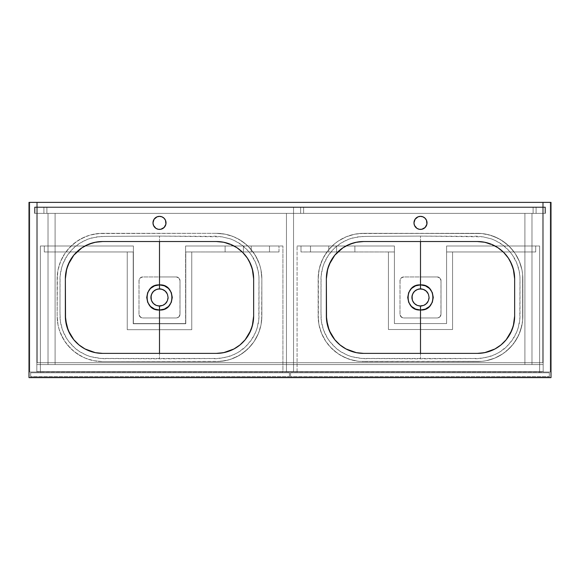 <?xml version="1.0" encoding="UTF-8"?>
<svg xmlns="http://www.w3.org/2000/svg" width="580" height="580" viewBox="0 0 580 580"><rect width="100%" height="100%" fill="white"/><g stroke="black" fill="none" stroke-linecap="round" stroke-linejoin="round"><path stroke-width="0.43" stroke-dasharray="2.9 2.17" d="M514.649 316.1L514.649 278.813L514.649 316.1M513.401 269.272L509.639 260.144M495.487 246.232L484.278 242.179L495.987 246.514M363.638 241.526L477.362 241.526L363.638 241.526L354.025 242.788M477.362 353.387L363.638 353.387L477.362 353.387L486.975 352.125M494.435 349.247L495.987 348.399M509.639 334.769L513.401 325.648M437.276 276.95L420.5 276.95L420.5 236.082L474.15 236.379C477.05 235.77 482.872 236.633 491.608 238.96C498.394 241.744 503.389 244.84 506.587 248.24C511.248 252.851 514.591 257.68 516.613 262.704C518.984 268.504 520.115 274.253 520.014 279.959L520.014 315.324C520.072 321.015 518.897 326.736 516.483 332.507C514.431 337.502 511.067 342.287 506.384 346.869C503.193 350.226 498.198 353.278 491.39 356.033C482.785 358.288 476.977 359.129 473.962 358.534L420.5 358.832L420.5 317.963L437.276 317.963L439.915 316.876L440.938 314.969L440.988 280.314L439.915 278.045L437.276 276.95L439.915 278.045L441.01 280.676L441.01 314.237L440.379 316.31L438.705 317.68L437.276 317.963L403.724 317.963L420.5 317.963L420.5 358.832L368.619 358.549C364.958 359.027 359.23 358.389 351.429 356.635C344.223 354.032 339.075 351.183 335.979 348.094C331.057 343.664 327.475 338.988 325.235 334.073C322.552 328.316 321.146 322.574 321.015 316.854L320.979 280.988C320.776 275.224 321.798 269.395 324.06 263.508C325.996 258.39 329.281 253.46 333.899 248.733C337.125 245.217 342.113 242.019 348.863 239.156L357.476 236.908L366.437 236.386L420.5 236.082L420.5 276.95L403.724 276.95L401.084 278.045L400.062 279.951L399.99 314.237L400.28 315.665L402.288 317.68L403.724 317.963L401.084 316.876L399.99 314.237L399.99 280.676L401.084 278.045L403.724 276.95L437.276 276.95L439.915 278.045L441.01 280.676A3.726 3.726 0 0 0 437.276 276.95L403.724 276.95A3.726 3.726 0 0 0 399.99 280.676L399.99 314.237A3.726 3.726 0 0 0 403.724 317.963L437.276 317.963A3.726 3.726 0 0 0 441.01 314.237L441.01 280.676L441.01 314.237L439.915 316.876L437.276 317.963L403.724 317.963L401.084 316.868L400.012 314.599L399.99 280.676L401.084 278.045L403.724 276.95L437.276 276.95M253.649 316.1L253.649 278.813L253.649 316.1M252.401 269.272L248.639 260.144M234.487 246.232L223.278 242.179L234.987 246.514M102.638 241.526L216.362 241.526L102.638 241.526L93.025 242.788M216.362 353.387L102.638 353.387L216.362 353.387L225.975 352.125M233.436 349.247L234.987 348.399M248.639 334.769L252.401 325.648M176.276 276.95L159.5 276.95L159.5 236.082L213.15 236.379C216.05 235.77 221.872 236.633 230.608 238.96C237.394 241.744 242.389 244.84 245.587 248.24C250.248 252.851 253.59 257.68 255.613 262.704C257.984 268.504 259.115 274.253 259.013 279.959L259.013 315.324C259.071 321.015 257.897 326.736 255.483 332.507C253.431 337.502 250.067 342.287 245.383 346.869C242.194 350.226 237.198 353.278 230.39 356.033C221.785 358.288 215.977 359.129 212.962 358.534L159.5 358.832L159.5 317.963L176.276 317.963L178.916 316.876L179.938 314.969L179.988 280.314L178.916 278.045L176.276 276.95L178.916 278.045L180.01 280.676L180.01 314.237L179.379 316.31L177.705 317.68L176.276 317.963L142.724 317.963L159.5 317.963L159.5 358.832L107.619 358.549C103.958 359.027 98.23 358.389 90.429 356.635C83.223 354.032 78.075 351.183 74.98 348.094C70.057 343.664 66.475 338.988 64.235 334.073C61.553 328.316 60.146 322.574 60.015 316.854L59.979 280.988C59.776 275.224 60.798 269.395 63.06 263.508C64.996 258.39 68.281 253.46 72.899 248.733C76.125 245.217 81.113 242.019 87.863 239.156L96.476 236.908L105.437 236.386L159.5 236.082L159.5 276.95L142.724 276.95L140.084 278.045L139.062 279.951L138.99 314.237L139.28 315.665L141.288 317.68L142.724 317.963L140.084 316.876L138.99 314.237L138.99 280.676L140.084 278.045L142.724 276.95L176.276 276.95L178.916 278.045L180.01 280.676A3.726 3.726 0 0 0 176.276 276.95L142.724 276.95A3.726 3.726 0 0 0 138.99 280.676L138.99 314.237A3.726 3.726 0 0 0 142.724 317.963L176.276 317.963A3.726 3.726 0 0 0 180.01 314.237L180.01 280.676L180.01 314.237L178.916 316.876L176.276 317.963L142.724 317.963L140.084 316.868L139.012 314.599L138.99 280.676L140.084 278.045L142.724 276.95L176.276 276.95M419.659 288.92L420.5 288.883A8.577 8.577 0 0 0 419.645 288.927L417.216 289.536A8.577 8.577 0 0 0 416.077 290.109M419.282 288.97A8.577 8.577 0 0 0 417.991 289.253M417.984 289.26A8.577 8.577 0 0 0 417.201 289.543L413.873 292.015L412.09 295.786A8.577 8.577 0 0 1 412.126 295.59M413.207 292.943A8.577 8.577 0 0 0 412.576 294.183M412.568 294.19A8.577 8.577 0 0 0 412.177 295.387M413.177 301.912A8.577 8.577 0 0 1 412.938 301.506L412.09 299.128A8.577 8.577 0 0 0 412.583 300.752M414.41 303.5A8.577 8.577 0 0 0 414.446 303.529L415.744 304.594M415.113 304.13A8.577 8.577 0 0 0 415.483 304.413M416.099 304.819A8.577 8.577 0 0 0 419.659 305.993L421.363 305.986M158.659 288.92L159.5 288.883A8.577 8.577 0 0 0 158.644 288.927L156.216 289.536A8.577 8.577 0 0 0 155.077 290.109M158.282 288.97A8.577 8.577 0 0 0 156.992 289.253M156.984 289.26A8.577 8.577 0 0 0 156.201 289.543L152.874 292.015L151.09 295.786A8.577 8.577 0 0 1 151.126 295.59M152.207 292.943A8.577 8.577 0 0 0 151.576 294.183M151.569 294.19A8.577 8.577 0 0 0 151.177 295.387M152.178 301.912A8.577 8.577 0 0 1 151.938 301.506L151.09 299.128A8.577 8.577 0 0 0 151.583 300.752M153.41 303.5A8.577 8.577 0 0 0 153.446 303.529L154.744 304.594M154.113 304.13A8.577 8.577 0 0 0 154.483 304.413M155.099 304.819A8.577 8.577 0 0 0 158.659 305.993L160.363 305.986M424.132 217.464A6.525 6.525 0 0 0 424.118 217.457L421.776 216.485L419.224 216.485A6.525 6.525 0 0 0 419.217 216.485L418.006 216.855A6.525 6.525 0 0 0 417.999 216.862L416.875 217.464A6.525 6.525 0 0 0 416.868 217.464L414.475 220.386L414.098 224.155A6.525 6.525 0 0 0 414.098 224.163L414.475 225.381A6.525 6.525 0 0 0 414.475 225.388M414.475 220.378A6.525 6.525 0 0 0 413.975 222.887M414.475 225.381L415.889 227.498L418.006 228.911A6.525 6.525 0 0 0 418.013 228.919L418.332 229.042M418.818 229.187L419.224 229.288A6.525 6.525 0 0 0 419.238 229.288L420.5 229.412A6.525 6.525 0 0 0 420.5 229.412L424.125 228.31L426.525 225.381L426.902 221.611L425.111 218.268M161.668 229.042L164.923 226.512L165.902 224.155L165.902 221.611L164.923 219.262L163.125 217.464L160.776 216.485L158.224 216.485A6.525 6.525 0 0 0 158.217 216.485L157.006 216.855A6.525 6.525 0 0 0 156.999 216.862L155.875 217.464A6.525 6.525 0 0 0 155.868 217.464L153.475 220.386L153.098 224.155A6.525 6.525 0 0 0 153.098 224.163L153.475 225.381A6.525 6.525 0 0 0 153.475 225.388M153.475 220.378A6.525 6.525 0 0 0 152.975 222.887M153.475 225.381L154.889 227.498L157.006 228.911A6.525 6.525 0 0 0 157.013 228.919L158.224 229.288A6.525 6.525 0 0 0 158.238 229.288L159.5 229.412A6.525 6.525 0 0 0 159.5 229.412L161.189 229.187M551 202.376L551 377.623L29 377.623L29 202.376L551 202.376L542.8 202.376L542.8 362.71L37.2 362.71L37.2 202.376L542.8 202.376L542.8 362.71L542.8 202.376L542.8 362.71L37.2 362.71L542.8 362.71L37.2 362.71L37.2 202.376L37.2 362.71L37.2 202.376L29 202.376L29 377.623L551 377.623L551 202.376M363.638 233.327L354.764 234.197L346.231 236.785L338.365 240.99L334.783 243.651L328.476 249.958L325.815 253.54L321.61 261.406L319.022 269.939L318.152 278.813L318.152 316.1L319.022 324.974L321.61 333.507L325.815 341.373L331.477 348.268L338.365 353.923L346.231 358.128L354.764 360.716L359.18 361.369L481.821 361.369L486.236 360.716L494.769 358.128L502.635 353.923L509.523 348.268L515.185 341.373L519.39 333.507L521.978 324.974L522.631 320.559L522.631 274.355L521.978 269.939L519.39 261.406L515.185 253.54L509.523 246.652L502.635 240.99L494.769 236.785L486.236 234.197L481.821 233.544L363.638 233.327A45.486 45.486 0 0 0 318.152 278.813L318.152 316.1A45.486 45.486 0 0 0 363.638 361.587A45.486 45.486 0 0 1 318.152 316.1L318.152 278.813A45.486 45.486 0 0 1 363.638 233.327L477.362 233.327L359.18 233.544L354.764 234.197L346.231 236.785L338.365 240.99L334.783 243.651L328.476 249.958L323.524 257.368L320.109 265.611L318.369 274.355L318.369 320.559L319.022 324.974L321.61 333.507L325.815 341.373L328.476 344.955L334.783 351.262L342.193 356.214L350.436 359.629L359.18 361.369L477.362 361.587A45.486 45.486 0 0 0 522.848 316.1L522.848 278.813A45.486 45.486 0 0 0 477.362 233.327A45.486 45.486 0 0 1 522.848 278.813L522.848 316.1A45.486 45.486 0 0 1 477.362 361.587L363.638 361.587L481.821 361.369L486.236 360.716L494.769 358.128L502.635 353.923L506.217 351.262L512.524 344.955L517.476 337.546L520.891 329.302L522.631 320.559L522.631 274.355L521.978 269.939L519.39 261.406L515.185 253.54L512.524 249.958L506.217 243.651L498.807 238.699L490.564 235.284L481.821 233.544L363.638 233.327M216.362 233.327L98.179 233.544L89.436 235.284L81.193 238.699L73.783 243.651L67.476 249.958L64.815 253.54L60.61 261.406L58.022 269.939L57.369 274.355L57.152 316.1L58.022 324.974L59.109 329.302L60.61 333.507L64.815 341.373L70.477 348.268L77.365 353.923L85.231 358.128L89.436 359.629L93.764 360.716L102.638 361.587L216.362 361.587L225.236 360.716L229.564 359.629L233.769 358.128L241.635 353.923L248.523 348.268L254.185 341.373L258.39 333.507L259.891 329.302L260.978 324.974L261.848 316.1L261.848 278.813L260.978 269.939L259.891 265.611L256.476 257.368L251.524 249.958L245.217 243.651L237.807 238.699L233.769 236.785L225.236 234.197L216.362 233.327L102.638 233.327A45.486 45.486 0 0 0 57.152 278.813L57.152 316.1A45.486 45.486 0 0 0 102.638 361.587A45.486 45.486 0 0 1 57.152 316.1L57.152 278.813A45.486 45.486 0 0 1 102.638 233.327L216.362 233.327A45.486 45.486 0 0 1 261.848 278.813A45.486 45.486 0 0 0 216.362 233.327L102.638 233.327L93.764 234.197L89.436 235.284L85.231 236.785L77.365 240.99L70.477 246.652L64.815 253.54L60.61 261.406L59.109 265.611L58.022 269.939L57.152 278.813L57.152 316.1L58.022 324.974L59.109 329.302L62.524 337.546L67.476 344.955L73.783 351.262L81.193 356.214L85.231 358.128L93.764 360.716L102.638 361.587L216.362 361.587A45.486 45.486 0 0 0 261.848 316.1L261.848 278.813L261.848 316.1A45.486 45.486 0 0 1 216.362 361.587L102.638 361.587L220.82 361.369L229.564 359.629L237.807 356.214L245.217 351.262L251.524 344.955L254.185 341.373L258.39 333.507L260.978 324.974L261.631 320.559L261.848 278.813L260.978 269.939L259.891 265.611L258.39 261.406L254.185 253.54L248.523 246.652L241.635 240.99L233.769 236.785L229.564 235.284L225.236 234.197L216.362 233.327M84.013 348.399L95.722 352.742L84.513 348.681M65.352 278.813L65.352 316.1L65.352 278.813M345.013 348.399L356.722 352.742L345.513 348.681M326.351 278.813L326.351 316.1L326.351 278.813M166.025 222.887A6.525 6.525 0 0 0 165.525 220.378M427.025 222.887A6.525 6.525 0 0 0 426.525 220.378M66.599 325.648L70.361 334.769M85.564 245.666L84.013 246.514M70.361 260.144L66.599 269.272M159.921 306.022A8.577 8.577 0 0 0 160.341 305.993L161.175 305.87A8.577 8.577 0 0 0 162.777 305.385M160.769 305.935A8.577 8.577 0 0 0 161.175 305.87L162.784 305.377A8.577 8.577 0 0 0 163.908 304.812M162.784 305.377L164.263 304.587A8.577 8.577 0 0 0 164.27 304.587M164.372 304.514A8.577 8.577 0 0 0 165.568 303.521L165.583 303.507M166.482 302.441A8.577 8.577 0 0 0 166.634 302.224L167.062 301.498A8.577 8.577 0 0 0 167.816 299.541M166.859 301.868A8.577 8.577 0 0 0 167.062 301.498L167.91 299.128A8.577 8.577 0 0 1 167.867 299.338M166.851 293.045A8.577 8.577 0 0 1 167.91 295.786L168.077 297.46A8.577 8.577 0 0 0 167.932 295.894M167.91 295.786L166.583 292.625M165.568 291.392A8.577 8.577 0 0 0 165.561 291.392L162.784 289.536A8.577 8.577 0 0 0 160.762 288.978M165.315 291.153A8.577 8.577 0 0 0 164.459 290.464M163.908 290.101A8.577 8.577 0 0 0 162.784 289.536L160.341 288.92M159.5 236.082L222.046 236.836L230.608 238.96L234.712 240.693L242.208 245.34L248.631 251.444L251.329 254.939L255.613 262.704L258.202 271.135L258.977 277.755L258.796 319.725L257.027 328.367L255.483 332.507L251.198 340.163L245.383 346.869L238.373 352.219L234.494 354.329L226.171 357.287L217.42 358.476L101.138 358.462L90.429 356.635L86.224 355.105L79.221 351.32L74.98 348.094L68.875 341.627L66.367 337.988L62.509 329.947L60.392 321.327L59.965 312.366L60.088 276.515L61.611 267.757L63.06 263.508L67.193 255.642L72.899 248.733L79.88 243.158L87.863 239.156L92.118 237.807L102.058 236.423L159.5 236.082M164.249 304.594L165.561 303.521M166.126 302.898L166.634 302.224M151.293 294.966L151.09 295.786M150.967 296.619L150.967 298.301M151.938 301.498L153.439 303.521M154.722 304.58L155.462 305.022M155.454 305.022L158.659 305.993M327.599 325.648L331.361 334.769M346.564 245.666L345.013 246.514M331.361 260.144L327.599 269.272M420.921 306.022A8.577 8.577 0 0 0 421.341 305.993L422.175 305.87A8.577 8.577 0 0 0 423.777 305.385M421.769 305.935A8.577 8.577 0 0 0 422.175 305.87L423.784 305.377A8.577 8.577 0 0 0 424.908 304.812M423.784 305.377L425.263 304.587A8.577 8.577 0 0 0 425.271 304.587M425.372 304.514A8.577 8.577 0 0 0 426.568 303.521L426.583 303.507M427.482 302.441A8.577 8.577 0 0 0 427.634 302.224L428.062 301.498A8.577 8.577 0 0 0 428.816 299.541M427.859 301.868A8.577 8.577 0 0 0 428.062 301.498L428.91 299.128A8.577 8.577 0 0 1 428.866 299.338M427.851 293.045A8.577 8.577 0 0 1 428.91 295.786L429.077 297.46A8.577 8.577 0 0 0 428.932 295.894M428.91 295.786L427.583 292.625M426.568 291.392A8.577 8.577 0 0 0 426.561 291.392L423.784 289.536A8.577 8.577 0 0 0 421.762 288.978M426.314 291.153A8.577 8.577 0 0 0 425.459 290.464M424.908 290.101A8.577 8.577 0 0 0 423.784 289.536L421.341 288.92M420.5 236.082L483.046 236.836L491.608 238.96L495.712 240.693L503.208 245.34L509.632 251.444L512.328 254.939L516.613 262.704L519.202 271.135L519.977 277.755L519.796 319.725L518.027 328.367L516.483 332.507L512.198 340.163L506.384 346.869L499.373 352.219L495.494 354.329L487.171 357.287L478.42 358.476L362.137 358.462L351.429 356.635L347.224 355.105L340.221 351.32L335.979 348.094L329.875 341.627L327.367 337.988L323.51 329.947L321.392 321.327L320.965 312.366L321.088 276.515L322.611 267.757L324.06 263.508L328.193 255.642L333.899 248.733L340.88 243.158L348.863 239.156L353.118 237.807L363.058 236.423L420.5 236.082M425.249 304.594L426.561 303.521M427.126 302.898L427.634 302.224M412.293 294.966L412.09 295.786M411.967 296.619L411.967 298.301M412.938 301.498L414.439 303.521M415.722 304.58L416.462 305.022M416.454 305.022L419.659 305.993M543.17 213.375L36.83 213.375L36.83 372.026L543.17 372.026L543.17 202.376L543.17 372.026L36.83 372.026L36.83 202.376L36.83 372.026L543.17 372.026L543.17 213.375L36.83 213.375L543.17 213.375L36.83 213.375L36.83 207.038L543.17 207.038L543.17 202.376L36.83 202.376L543.17 202.376L36.83 202.376L36.83 207.038L543.17 207.038L36.83 207.038L543.17 207.038L543.17 372.026L543.17 202.376L36.83 202.376L36.83 372.026L543.17 372.026L543.17 202.376L550.253 202.376L543.17 202.376L543.17 372.026L550.253 372.026L543.17 372.026L550.253 372.026L550.253 202.376L550.253 372.026L550.253 202.376L543.17 202.376L543.17 207.038L545.41 207.038L545.41 213.375L543.17 213.375L543.17 372.026L550.253 372.026L550.253 202.376L543.17 202.376L543.17 207.038L545.41 207.038L545.41 213.375L543.17 213.375L545.41 213.375L545.41 207.038L543.17 207.038L545.41 207.038L543.17 207.038L543.17 213.375L545.41 213.375L543.17 213.375L545.41 213.375L545.41 207.038L545.41 213.375L543.17 213.375L543.17 207.038L545.41 207.038L543.17 207.038L545.41 207.038L545.41 213.375L533.1 213.375L543.17 213.375L543.17 207.415L533.1 207.415L543.17 207.415L543.17 213.375L543.17 207.415L536.087 207.415L536.087 213.375L543.17 213.375L536.087 213.375L536.087 207.415L533.1 207.415L533.1 213.375L536.087 213.375L533.1 213.375L533.1 207.415L533.1 213.375L533.1 207.415L536.087 207.415L536.087 213.375L536.087 207.415L543.17 207.415L543.17 213.375M29.747 372.026L29.747 202.376L29.747 372.026L36.83 372.026L29.747 372.026L36.83 372.026L36.83 202.376L36.83 213.375L34.59 213.375L34.59 207.038L36.83 207.038L36.83 202.376L29.747 202.376L36.83 202.376L29.747 202.376L29.747 372.026L36.83 372.026L36.83 213.375L34.59 213.375L34.59 207.038L36.83 207.038L36.83 202.376L29.747 202.376L29.747 372.026M36.83 207.038L34.59 207.038L36.83 207.038L34.59 207.038L34.59 213.375L36.83 213.375L34.59 213.375L36.83 213.375L36.83 207.038L34.59 207.038L34.59 213.375L34.59 207.038L36.83 207.038L36.83 213.375L34.59 213.375L36.83 213.375L34.59 213.375L34.59 207.038L36.83 207.038M34.59 213.375L34.59 207.038L34.59 213.375M545.41 207.038L545.41 213.375L545.41 207.038M34.967 207.415L34.967 213.375L34.967 207.415L545.033 207.415L545.033 213.375L34.967 213.375L545.033 213.375L545.033 207.415L34.967 207.415L34.967 213.375L545.033 213.375L545.033 207.415L34.967 207.415L34.967 213.375L545.033 213.375L545.033 207.415L34.967 207.415L34.967 213.375L545.033 213.375L34.967 213.375L545.033 213.375L545.033 207.415L34.967 207.415L545.033 207.415L34.967 207.415L545.033 207.415L545.033 213.375L34.967 213.375L34.967 207.415M303.608 213.375L293.545 213.375L303.608 213.375L293.545 213.375L293.545 207.415L300.629 207.415L293.545 207.415L293.545 213.375L293.545 207.415L301.208 207.415L300.629 207.415L300.629 213.375L300.629 207.415L303.608 207.415L301.208 207.415L303.608 207.415L303.608 213.375L303.608 207.415L303.608 213.375L303.608 207.415L300.629 207.415L300.629 213.375L303.608 213.375M43.913 213.375L36.83 213.375L43.913 213.375L36.83 213.375L36.83 207.415L46.9 207.415L36.83 207.415L36.83 213.375L36.83 207.415L43.913 207.415L43.913 213.375L43.913 207.415L46.9 207.415L46.9 213.375L43.913 213.375L46.9 213.375L46.9 207.415L46.9 213.375L46.9 207.415L43.913 207.415L43.913 213.375L43.913 207.415L36.83 207.415L36.83 213.375L43.913 213.375M545.033 207.415L545.033 213.375L545.033 207.415M300.629 213.375L300.629 207.415L293.545 207.415L293.545 213.375L300.629 213.375M543.17 371.657L36.83 371.657L543.17 371.657L543.17 364.574L36.83 364.574L36.83 371.657L543.17 371.657L36.83 371.657L36.83 364.574L543.17 364.574L36.83 364.574L543.17 364.574L543.17 371.657M36.83 371.657L36.83 364.574L36.83 371.657M30.675 377.247L30.675 372.773L30.675 377.247L289.442 377.247L30.675 377.247L30.675 372.773L289.442 372.773L289.442 377.247L289.442 372.773L30.675 372.773L289.442 372.773L289.442 377.247L30.675 377.247L289.442 377.247L289.442 376.5L30.675 376.5L30.675 377.247M289.442 376.5L289.442 372.773L30.675 372.773L30.675 376.5L289.442 376.5M251.22 246L269.49 246L269.49 251.966L251.22 251.966L251.22 246L251.22 251.966L269.49 251.966L251.401 251.966L269.49 251.966L269.49 246L251.22 246M225.12 246L243.39 246L243.39 251.966L225.12 251.966L225.12 246L225.12 251.966L243.39 251.966L225.301 251.966L243.39 251.966L243.39 246L225.12 246M185.6 251.966L279.002 251.966L185.6 251.966L185.6 246L279.002 246L185.6 246L279.002 246L279.002 251.966L185.6 251.966L185.6 246L279.002 246L279.002 251.966L185.6 251.966L185.6 246L185.6 251.966M279.002 251.966L279.002 246L279.002 251.966M44.29 246L44.29 251.966L44.29 246L133.4 246L133.4 251.966L44.29 251.966L44.29 246L133.4 246L133.4 251.966L44.29 251.966L44.29 246L133.4 246L44.29 246M44.29 251.966L133.4 251.966L44.29 251.966M133.4 251.966L133.4 246L133.4 251.966M282.917 246L185.6 246L282.917 246L282.917 372.773L282.917 246L185.6 246L185.6 323.56L133.4 323.56L133.4 246L40.375 246L40.375 372.773L282.917 372.773L282.917 246L282.917 372.773L40.375 372.773L40.375 246L40.375 372.773L40.375 246L133.4 246L133.4 323.56L185.6 323.56L185.6 246L282.917 246M133.4 246L40.375 246L133.4 246L133.4 323.56L185.6 323.56L133.4 323.56L133.4 246M282.917 372.773L40.375 372.773L282.917 372.773M185.6 323.56L185.6 246L185.6 323.56M133.212 251.966L127.245 251.966L133.212 251.966L133.212 323.742L185.788 323.742L185.788 251.966L191.755 251.966L191.755 329.708L127.245 329.708L127.245 251.966L127.245 329.708L191.755 329.708L191.755 251.966L185.788 251.966L185.788 323.742L133.212 323.742L133.212 251.966L127.245 251.966L127.245 329.708L191.755 329.708L191.755 251.966L185.788 251.966L185.788 323.742L133.212 323.742L133.212 251.966L127.245 251.966L127.245 329.708L191.755 329.708L191.755 251.966L185.788 251.966L185.788 323.742L133.212 323.742L133.212 251.966M286.455 372.026L286.455 213.375L286.455 372.026L293.545 372.026L286.455 372.026L293.545 372.026L293.545 213.375L293.545 372.026L293.545 213.375L286.455 213.375L293.545 213.375L286.455 213.375L286.455 372.026L286.455 364.574L293.545 364.574L293.545 213.375L286.455 213.375L286.455 364.574L293.545 364.574L286.455 364.574L293.545 364.574L293.545 372.026L286.455 372.026M290.558 377.247L290.558 372.773L290.558 377.247L549.325 377.247L290.558 377.247L549.325 377.247L549.325 372.773L549.325 377.247L549.325 372.773L290.558 372.773L549.325 372.773L290.558 372.773L290.558 377.247L549.325 377.247L549.325 376.5L290.558 376.5L290.558 377.247M549.325 376.5L549.325 372.773L290.558 372.773L290.558 376.5L549.325 376.5M446.6 246L539.625 246L446.6 246L539.625 246L539.625 372.773L297.083 372.773L297.083 246L297.083 372.773L297.083 246L394.4 246L394.4 323.56L446.6 323.56L446.6 246L446.6 323.56L394.4 323.56L394.4 246L297.083 246L297.083 372.773L539.625 372.773L539.625 246L539.625 372.773L539.625 246L446.6 246L446.6 323.56L394.4 323.56L446.6 323.56L446.6 246L535.71 246L535.71 251.966L535.71 246L535.71 251.966L446.6 251.966L446.6 246L535.71 246L535.71 251.966L446.6 251.966L446.6 246L535.71 246L446.6 246L446.6 251.966L535.71 251.966L446.6 251.966L446.6 246M297.083 246L394.4 246L297.083 246M297.083 372.773L539.625 372.773L297.083 372.773M394.4 323.56L394.4 246L394.4 323.56L446.6 323.56L446.6 251.966L452.567 251.966L446.6 251.966L446.6 323.56L394.4 323.56L394.4 251.966L300.998 251.966L394.4 251.966L300.998 251.966L300.998 246L394.4 246L300.998 246L300.998 251.966L300.998 246L394.4 246L394.4 251.966L300.998 251.966L300.998 246L394.4 246L394.4 323.56L394.4 251.966L388.433 251.966L394.4 251.966L388.433 251.966L388.433 329.52L388.433 251.966L388.433 329.52L452.567 329.52L388.433 329.52L452.567 329.52L452.567 251.966L452.567 329.52L452.567 251.966L446.6 251.966L446.6 323.56L394.4 323.56L394.4 251.966L388.433 251.966L388.433 329.52L452.567 329.52L452.567 251.966L446.6 251.966L446.6 323.56L394.4 323.56M336.61 246L354.88 246L354.88 251.966L336.61 251.966L336.61 246L336.61 251.966L354.88 251.966L336.784 251.966L354.88 251.966L354.88 246L336.61 246M310.51 246L328.78 246L328.78 251.966L310.51 251.966L310.51 246L310.51 251.966L328.78 251.966L310.684 251.966L328.78 251.966L328.78 246L310.51 246M531.983 364.574L531.983 213.375L531.983 364.574L524.9 364.574L524.9 213.375L531.983 213.375L531.983 364.574L531.983 213.375L524.9 213.375L524.9 364.574L524.9 213.375L524.9 364.574L531.983 364.574M531.983 213.375L524.9 213.375L531.983 213.375M48.017 364.574L48.017 213.375L48.017 364.574L55.1 364.574L55.1 213.375L48.017 213.375L48.017 364.574L48.017 213.375L55.1 213.375L55.1 364.574L55.1 213.375L55.1 364.574L48.017 364.574M48.017 213.375L55.1 213.375L48.017 213.375"/><path stroke-width="0.87" d="M420.5 284.896L420.493 288.883L423.784 289.536L426.561 291.392L428.424 294.176L429.077 297.453L428.424 300.737L426.568 303.521L423.784 305.377L420.5 306.03L420.5 310.017C436.972 311.09 436.972 283.808 420.5 284.896L425.372 285.817L429.526 288.47L432.303 292.574L433.282 297.453L432.303 302.325L429.534 306.436L425.379 309.096L420.5 310.017L420.5 353.387L420.5 310.017L415.621 309.096L411.466 306.443L408.697 302.339L407.718 297.467L408.69 292.588L411.452 288.485L415.606 285.824L420.5 284.896L420.5 241.526L420.5 284.896C404.021 283.845 404.035 311.09 420.5 310.017L420.5 306.03L417.223 305.385L414.439 303.529L412.583 300.752L411.923 297.467L412.576 294.183L414.424 291.399L417.201 289.543L420.493 288.883A8.577 8.577 0 0 0 420.493 288.883L420.486 284.896M513.307 325.996L514.649 316.1L514.649 278.813L513.307 268.917M509.784 260.398L509.639 260.144C506.282 254.402 501.729 249.864 495.987 246.514L495.487 246.232M477.362 353.387L363.638 353.387A37.287 37.287 0 0 1 326.351 316.1L326.351 278.813A37.287 37.287 0 0 1 363.638 241.526L477.362 241.526A37.287 37.287 0 0 1 514.649 278.813L513.931 271.541L511.807 264.545L508.363 258.1L503.723 252.452L498.075 247.812L491.63 244.368L484.634 242.244L477.362 241.526L484.278 242.179L477.362 241.526L363.638 241.526L356.367 242.244L349.37 244.368L342.925 247.812L334.82 255.164L329.193 264.545L327.069 271.541L326.351 278.813L326.533 319.754L329.193 330.368L334.82 339.757L339.989 344.919L346.064 348.986L356.367 352.669L363.638 353.387L477.362 353.387L484.634 352.669L494.936 348.986L501.011 344.919L506.18 339.757L511.807 330.368L513.931 323.372L514.649 316.1A37.287 37.287 0 0 1 477.362 353.387L480.95 353.213M486.924 352.14L494.435 349.247M494.972 348.964L495.987 348.399C501.729 345.056 506.282 340.511 509.639 334.769L509.784 334.515M159.5 284.896L159.493 288.883L162.784 289.536L165.561 291.392L167.424 294.176L168.077 297.453L167.424 300.737L165.568 303.521L162.784 305.377L159.5 306.03L159.5 310.017C175.972 311.09 175.972 283.808 159.5 284.896L164.372 285.817L168.526 288.47L171.303 292.574L172.282 297.453L171.303 302.325L168.534 306.436L164.379 309.096L159.5 310.017L159.5 353.387L159.5 310.017L154.621 309.096L150.466 306.443L147.697 302.339L146.718 297.467L147.69 292.588L150.452 288.485L154.606 285.824L159.5 284.896L159.5 241.526L159.5 284.896C143.021 283.845 143.035 311.09 159.5 310.017L159.5 306.03L156.223 305.385L153.439 303.529L151.583 300.752L150.923 297.467L151.576 294.183L153.424 291.399L156.201 289.543L159.493 288.883A8.577 8.577 0 0 0 159.493 288.883L159.486 284.896M252.307 325.996L253.649 316.1L253.649 278.813L252.307 268.917M248.784 260.398L248.639 260.144C245.282 254.402 240.729 249.864 234.987 246.514L234.487 246.232M216.362 353.387L102.638 353.387A37.287 37.287 0 0 1 65.352 316.1L65.352 278.813A37.287 37.287 0 0 1 102.638 241.526L216.362 241.526A37.287 37.287 0 0 1 253.649 278.813L252.931 271.541L250.806 264.545L247.363 258.1L242.723 252.452L237.075 247.812L230.63 244.368L223.633 242.244L216.362 241.526L223.278 242.179L216.362 241.526L102.638 241.526L95.366 242.244L88.37 244.368L81.925 247.812L73.819 255.164L68.194 264.545L66.069 271.541L65.352 278.813L65.533 319.754L68.194 330.368L73.819 339.757L78.989 344.919L85.064 348.986L95.366 352.669L102.638 353.387L216.362 353.387L223.633 352.669L233.936 348.986L240.011 344.919L245.18 339.757L250.806 330.368L252.931 323.372L253.649 316.1A37.287 37.287 0 0 1 216.362 353.387L219.95 353.213M225.924 352.14L233.436 349.247M233.972 348.964L234.987 348.399C240.729 345.056 245.282 340.511 248.639 334.769L248.784 334.515M419.645 288.927A8.577 8.577 0 0 0 419.282 288.97L422.987 289.253L426.199 291.044L428.424 294.176L429.077 297.453L428.424 300.737L426.213 303.855L423.784 305.377L419.666 305.993A8.577 8.577 0 0 0 420.921 306.022M417.991 289.253A8.577 8.577 0 0 0 417.984 289.26L418.811 289.05A8.577 8.577 0 0 0 418.803 289.05L419.282 288.97M412.177 295.387A8.577 8.577 0 0 0 412.126 295.59L413.134 293.06A8.577 8.577 0 0 0 413.134 293.06L415.048 290.841L417.991 289.26M416.077 290.109A8.577 8.577 0 0 0 415.483 290.5M414.424 291.406A8.577 8.577 0 0 0 413.453 292.567M412.293 294.966L412.09 295.786A8.577 8.577 0 0 0 412.09 299.135L412.126 295.59M412.583 300.752A8.577 8.577 0 0 0 412.938 301.506L412.293 299.954A8.577 8.577 0 0 0 412.3 299.954L412.09 295.786M413.177 301.912A8.577 8.577 0 0 0 414.41 303.5M415.483 304.413A8.577 8.577 0 0 0 416.099 304.819L414.439 303.529A8.577 8.577 0 0 0 414.7 303.775M419.659 305.993L417.223 305.385A8.577 8.577 0 0 0 417.223 305.385L416.099 304.819M158.644 288.927A8.577 8.577 0 0 0 158.282 288.97L161.987 289.253L165.198 291.044L167.424 294.176L168.077 297.453L167.424 300.737L165.213 303.855L162.784 305.377L158.666 305.993A8.577 8.577 0 0 0 159.921 306.022M156.992 289.253A8.577 8.577 0 0 0 156.984 289.26L157.811 289.05A8.577 8.577 0 0 0 157.803 289.05L158.282 288.97M151.177 295.387A8.577 8.577 0 0 0 151.126 295.59L152.134 293.06A8.577 8.577 0 0 0 152.134 293.06L154.048 290.841L156.992 289.26M155.077 290.109A8.577 8.577 0 0 0 154.483 290.5M153.424 291.406A8.577 8.577 0 0 0 152.453 292.567M151.293 294.966L151.09 295.786A8.577 8.577 0 0 0 151.09 299.135L151.126 295.59M151.583 300.752A8.577 8.577 0 0 0 151.938 301.506L151.293 299.954A8.577 8.577 0 0 0 151.3 299.954L151.09 295.786M152.178 301.912A8.577 8.577 0 0 0 153.41 303.5M154.483 304.413A8.577 8.577 0 0 0 155.099 304.819L153.439 303.529A8.577 8.577 0 0 0 153.7 303.775M158.659 305.993L156.223 305.385A8.577 8.577 0 0 0 156.223 305.385L155.099 304.819M415.084 226.519A6.525 6.525 0 0 0 420.493 229.412A6.525 6.525 0 0 1 413.975 222.887A6.525 6.525 0 0 1 420.5 216.362A6.525 6.525 0 0 0 415.077 219.255M415.077 219.262L413.975 222.887A6.525 6.525 0 0 0 414.468 225.374L416.875 228.31L419.224 229.288L421.776 229.288L425.111 227.498L426.902 224.155L426.525 220.386L425.111 218.268L422.994 216.855L420.5 216.362L418.006 216.855L415.077 219.262A6.525 6.525 0 0 0 414.475 220.378M414.475 225.388A6.525 6.525 0 0 0 415.07 226.505M154.084 226.519A6.525 6.525 0 0 0 159.493 229.412A6.525 6.525 0 0 1 152.975 222.887A6.525 6.525 0 0 1 159.5 216.362A6.525 6.525 0 0 0 154.077 219.255M154.077 219.262L152.975 222.887A6.525 6.525 0 0 0 153.468 225.374L155.875 228.31L158.224 229.288L160.776 229.288L164.111 227.498L165.902 224.155L165.525 220.386L164.111 218.268L161.994 216.855L159.5 216.362L157.006 216.855L154.077 219.262A6.525 6.525 0 0 0 153.475 220.378M153.475 225.388A6.525 6.525 0 0 0 154.07 226.505M551 377.623L551 202.376L29 202.376L29 377.623L551 377.623L29 377.623L29 202.376L551 202.376L551 377.623M413.975 222.887L414.475 225.381M152.975 222.887L153.62 225.714M425.111 218.268L424.125 217.464A6.525 6.525 0 0 0 420.5 216.362A6.525 6.525 0 0 1 427.025 222.887A6.525 6.525 0 0 1 420.5 229.412L420.761 229.405M426.38 225.714L426.525 225.381A6.525 6.525 0 0 0 427.025 222.887M425.923 219.255A6.525 6.525 0 0 0 424.132 217.464L424.074 217.427M418.006 228.911L419.224 229.288M159.239 229.405L159.5 229.412A6.525 6.525 0 0 0 160.762 229.288L161.994 228.911A6.525 6.525 0 0 0 164.916 226.519M164.923 219.255A6.525 6.525 0 0 0 163.132 217.464L162.821 217.268M249.291 333.587L252.401 325.648L253.649 316.1L253.649 278.813L252.401 269.272L249.284 261.312M234.987 348.399C240.729 345.056 245.282 340.511 248.639 334.769L249.197 333.761M220.081 353.198L223.554 352.683M223.713 352.654L227.128 351.799M227.222 351.77L230.615 350.552M230.659 350.537L233.892 349.008M95.722 352.742L102.638 353.387L95.722 352.742M69.803 333.761L70.361 334.769C73.718 340.511 78.271 345.056 84.013 348.399L84.513 348.681M66.693 325.996L65.352 316.1L66.599 325.648L69.716 333.601M66.693 268.917L65.352 278.813L66.599 269.272L69.716 261.312M85.028 245.949L84.013 246.514C78.271 249.864 73.718 254.402 70.361 260.144L69.803 261.152M102.638 241.526L99.049 241.7M98.919 241.715L95.424 242.23M95.309 242.259L91.872 243.114M91.756 243.15L88.414 244.347M88.319 244.39L85.115 245.905M249.197 261.152L248.639 260.144C245.282 254.402 240.729 249.864 234.987 246.514M510.291 333.587L513.401 325.648L514.649 316.1L514.649 278.813L513.401 269.272L510.284 261.312M495.987 348.399C501.729 345.056 506.282 340.511 509.639 334.769L510.197 333.761M481.081 353.198L484.554 352.683M484.713 352.654L488.128 351.799M488.222 351.77L491.615 350.552M491.659 350.537L494.892 349.008M356.722 352.742L363.638 353.387L356.722 352.742M330.803 333.761L331.361 334.769C334.718 340.511 339.271 345.056 345.013 348.399L345.513 348.681M327.693 325.996L326.351 316.1L327.599 325.648L330.716 333.601M327.693 268.917L326.351 278.813L327.599 269.272L330.716 261.312M346.028 245.949L345.013 246.514C339.271 249.864 334.718 254.402 331.361 260.144L330.803 261.152M363.638 241.526L360.049 241.7M359.919 241.715L356.424 242.23M356.308 242.259L352.872 243.114M352.756 243.15L349.414 244.347M349.32 244.39L346.115 245.905M510.197 261.152L509.639 260.144C506.282 254.402 501.729 249.864 495.987 246.514M160.783 229.281A6.525 6.525 0 0 0 161.987 228.919M164.93 226.505A6.525 6.525 0 0 0 165.525 225.388M165.532 225.374A6.525 6.525 0 0 0 166.025 222.887M165.525 220.378A6.525 6.525 0 0 0 164.93 219.269M163.118 217.457A6.525 6.525 0 0 0 159.5 216.362A6.525 6.525 0 0 1 166.025 222.887A6.525 6.525 0 0 1 159.5 229.412M420.507 229.412A6.525 6.525 0 0 0 425.916 226.519M425.93 226.505A6.525 6.525 0 0 0 426.525 225.388M426.525 220.378A6.525 6.525 0 0 0 425.93 219.269M70.216 334.515L70.361 334.769C73.718 340.511 78.271 345.056 84.013 348.399M93.075 242.774L85.564 245.666M84.013 246.514C78.271 249.864 73.718 254.402 70.361 260.144L70.216 260.398M153.439 303.521L151.576 300.737M159.5 306.03L160.341 305.993A8.577 8.577 0 0 0 160.769 305.935M161.175 305.87L160.341 305.993M163.908 304.812A8.577 8.577 0 0 0 164.263 304.587L163.546 305.015M166.859 301.868A8.577 8.577 0 0 1 166.634 302.224L165.568 303.521A8.577 8.577 0 0 0 166.482 302.441M167.91 299.135A8.577 8.577 0 0 0 168.077 297.453L167.91 299.128M166.851 293.045A8.577 8.577 0 0 0 165.315 291.153M164.459 290.464A8.577 8.577 0 0 0 163.908 290.101M161.175 289.043A8.577 8.577 0 0 0 161.167 289.043L159.493 288.883A8.577 8.577 0 0 1 160.762 288.978M166.663 292.74L165.561 291.392M164.938 290.826L163.546 289.891M158.659 288.92L157.811 289.05M155.454 289.899L154.722 290.341M154.737 290.326L154.084 290.812M153.439 291.392L152.866 292.023M154.062 304.087L155.454 305.022M331.216 334.515L331.361 334.769C334.718 340.511 339.271 345.056 345.013 348.399M354.075 242.774L346.564 245.666M345.013 246.514C339.271 249.864 334.718 254.402 331.361 260.144L331.216 260.398M414.439 303.521L412.576 300.737M420.5 306.03L421.341 305.993A8.577 8.577 0 0 0 421.769 305.935M422.175 305.87L421.341 305.993M424.908 304.812A8.577 8.577 0 0 0 425.263 304.587L424.546 305.015M427.859 301.868A8.577 8.577 0 0 1 427.634 302.224L426.568 303.521A8.577 8.577 0 0 0 427.482 302.441M428.91 299.135A8.577 8.577 0 0 0 429.077 297.453L428.91 299.128M427.851 293.045A8.577 8.577 0 0 0 426.314 291.153M425.459 290.464A8.577 8.577 0 0 0 424.908 290.101M422.175 289.043A8.577 8.577 0 0 0 422.167 289.043L420.493 288.883A8.577 8.577 0 0 1 421.762 288.978M427.663 292.74L426.561 291.392M425.938 290.826L424.546 289.891M419.659 288.92L418.811 289.05M416.454 289.899L415.722 290.341M415.737 290.326L415.084 290.812M414.439 291.392L413.866 292.023M415.062 304.087L416.454 305.022"/></g></svg>
